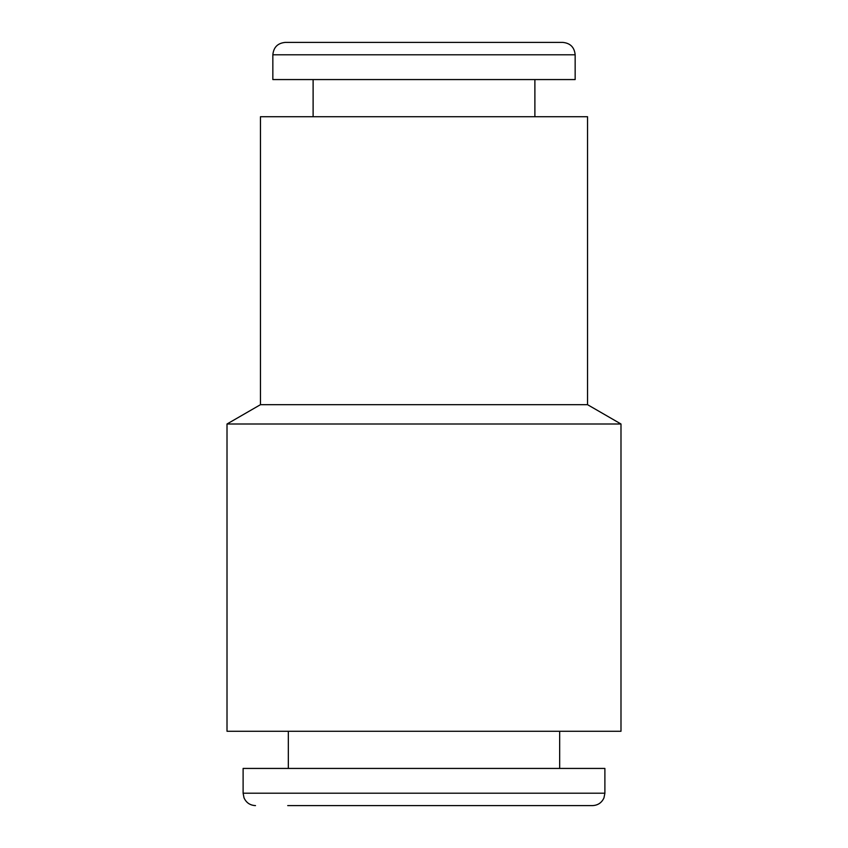 <?xml version="1.0" encoding="UTF-8"?>
<svg xmlns="http://www.w3.org/2000/svg" width="848" height="848" viewBox="0 0 848 848"><rect width="100%" height="100%" fill="white"/><g stroke="black" fill="none" stroke-linecap="round" stroke-linejoin="round"><path stroke-width="1.27" d="M587.547 404.687L587.547 116.738L260.453 116.738L260.453 404.687L587.547 404.687L620.99 424L227.01 424L227.01 731.262L620.99 731.262L620.99 424M287.716 805.6L560.284 805.6M604.889 793.209L243.111 793.209L243.111 768.436L604.889 768.436L604.889 793.209L603.977 797.862C601.72 802.77 597.893 805.346 592.498 805.6L424 805.6M424 42.4L562.765 42.4C570.291 43.131 574.425 47.265 575.156 54.791L272.844 54.791C273.575 47.265 277.709 43.131 285.235 42.4L424 42.4M272.844 54.791L272.844 79.564L575.156 79.564L575.156 54.791M559.669 768.436L559.669 731.262M534.887 116.738L534.887 79.564M313.113 116.738L313.113 79.564M243.111 793.209L244.023 797.862C246.28 802.77 250.107 805.346 255.502 805.6M288.331 768.436L288.331 731.262M260.453 404.687L227.01 424"/></g></svg>

